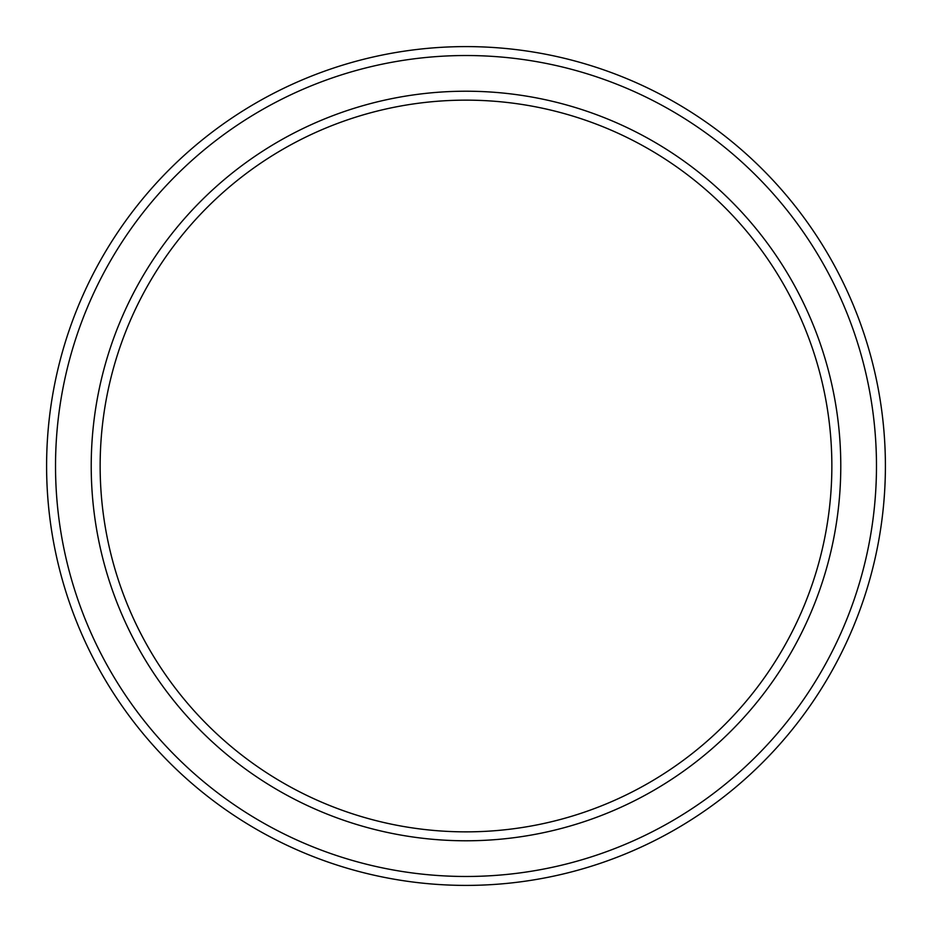 <?xml version="1.0" encoding="UTF-8"?>
<svg xmlns="http://www.w3.org/2000/svg" width="932" height="932" viewBox="0 0 932 932"><rect width="100%" height="100%" fill="white"/><g stroke="black" fill="none" stroke-linecap="round" stroke-linejoin="round"><path stroke-width="1.4" d="M831.857 466A365.857 365.857 0 0 0 466 100.143A365.857 365.857 0 0 0 100.143 466A365.857 365.857 0 0 0 466 831.857A365.857 365.857 0 0 0 831.857 466M91.219 466A374.781 374.781 0 0 1 466 91.219A374.781 374.781 0 0 1 840.781 466A374.781 374.781 0 0 1 466 840.781A374.781 374.781 0 0 1 91.219 466M876.476 466A410.476 410.476 0 0 0 466 55.524A410.476 410.476 0 0 0 55.524 466A410.476 410.476 0 0 0 466 876.476A410.476 410.476 0 0 0 876.476 466M46.6 466A419.4 419.4 0 0 1 466 46.6A419.4 419.4 0 0 1 885.4 466A419.4 419.4 0 0 1 466 885.4A419.4 419.4 0 0 1 46.6 466"/></g></svg>
